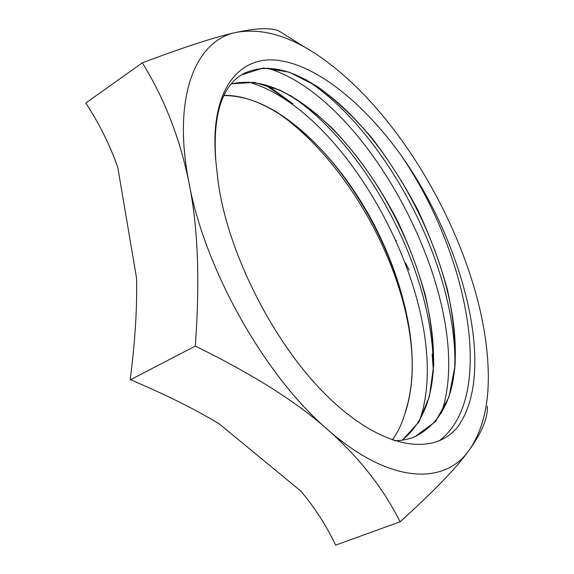 <?xml version="1.0" encoding="UTF-8"?>
<svg xmlns="http://www.w3.org/2000/svg" width="574" height="574" viewBox="0 0 574 574"><rect width="100%" height="100%" fill="white"/><g stroke="black" fill="none" stroke-linecap="round" stroke-linejoin="round"><path stroke-width="0.86" d="M335.618 545.135C326.183 525.325 314.559 507.287 300.754 491.007L219.282 423.935C195.791 409.599 166.209 394.862 130.528 379.723L195.268 346.093C252.395 374.018 296.528 401.857 327.661 429.617C359.202 457.528 383.339 488.252 400.092 521.795L335.618 545.135M433.657 366.14L432.129 354.129L433.226 368.558M433.32 370.424L433.363 371.321M432.129 354.129L433.657 366.061M396.125 240.276L396.325 240.728M405.509 262.971L409.133 270.11M265.123 84.887L292.855 103.743L268.008 85.763M307.025 48.575L279.05 31.068C271.272 27.516 257.174 27.925 236.739 32.28C216.814 36.435 185.337 46.623 142.309 62.846L85.806 103.033C99.331 123.812 109.978 145.222 117.749 167.249L136.533 278.053C137.286 306.659 135.199 340.396 130.262 379.249L130.233 379.579M292.855 103.743L268.051 85.777M400.092 521.795C434.023 491.172 457.105 467.214 469.331 449.93C481.973 432.301 487.972 417.75 487.312 406.256M142.309 62.846C164.63 98.857 180.222 139.001 189.083 183.278C198.016 227.189 200.075 281.461 195.268 346.093M189.083 183.278C171.64 95.6 196.222 39.771 236.739 32.28C263.595 27.724 292.661 36.815 323.944 59.567C341.071 71.972 357.624 87.148 373.595 105.085C417.743 154.657 454.45 221.299 473.765 286.29C482.684 316.245 487.513 344.687 488.252 371.615C489.105 404.139 482.791 430.242 469.331 449.93C445.087 485.166 390.234 484.7 327.661 429.617C265.346 376.501 205.033 269.916 189.083 183.278M457.004 427.795C497.751 374.076 464.266 244.094 400.968 155.116C364.131 104.016 317.644 65.4 277.902 60.327C238.569 55.42 209.316 90.534 215.81 160.655L217.603 177.251C225.611 249.26 273.547 344.328 327.941 396.813C382.42 449.643 432.961 456.143 457.004 427.795M275.319 111.047L286.318 119.005C352.214 169.725 406.679 270.856 411.845 353.591C413.036 372.318 411.594 389.301 407.518 404.555L404.641 414.478M217.618 177.258L217.539 176.756M242.702 74.053C265.159 62.925 291.585 68.27 321.978 90.082C391.289 139.331 453.826 258.322 455.254 348.038C456.301 393.104 442.755 422.715 414.607 436.857L412.319 437.725M231.236 83.983C254.153 78.559 279.438 86.172 307.09 106.814C372.942 155.54 430.206 264.377 433.334 350.341C435.114 391.655 424.767 421.596 402.288 440.158M223.896 95.6C245.866 95.456 268.897 104.769 292.97 123.525C354.911 171.425 407.023 270.383 411.838 352.084C413.022 371.235 411.58 388.72 407.518 404.555M433.291 372.268L433.169 359.575C429.761 268.144 369.584 153.825 299.219 101.698L289.97 95.241M454.816 368.773L454.881 357.946C453.273 262.433 387.594 137.523 313.426 84.751L305.325 79.291M215.81 160.655C212.76 116.579 221.212 88.037 241.159 75.015L263.344 67.962L289.231 72.173L316.92 86.215C335.74 99.905 353.979 117.046 371.636 137.645C388.605 159.766 403.917 183.73 417.571 209.546C430.026 235.993 439.985 262.727 447.44 289.734C453.245 316.468 455.799 341.709 455.103 365.451L448.954 397.007L435.587 421.517L414.952 436.728C408.724 439.297 401.85 440.645 394.338 440.782M231.365 83.833L254.347 82.376L279.61 89.975C297.088 99.037 314.409 111.571 331.571 127.586C357.093 154.026 379.17 185.323 397.796 221.471C409.126 245.672 418.281 270.189 425.269 295.007C430.823 319.632 433.621 343.195 433.671 365.688L429.409 396.369L419.049 421.804L402.41 440.143M223.989 95.392C271.473 94.559 330.086 146.557 368.006 213.42C405.883 280.442 423.483 362.065 404.483 414.916C401.556 424.502 397.488 432.889 392.272 440.079M400.968 155.124C467.143 251.541 497.672 396.519 439.196 440.861M267.254 68.127C369.835 97.659 478.644 306.459 441.176 413.345M248.729 82.089C351.611 111.5 456.983 313.569 419.594 420.419M286.318 119.005L292.97 123.525M411.845 353.591L411.838 352.084M321.978 90.082L313.426 84.751M455.254 348.038L454.881 357.946M307.09 106.814L299.219 101.698M433.334 350.341L433.169 359.575"/></g></svg>
